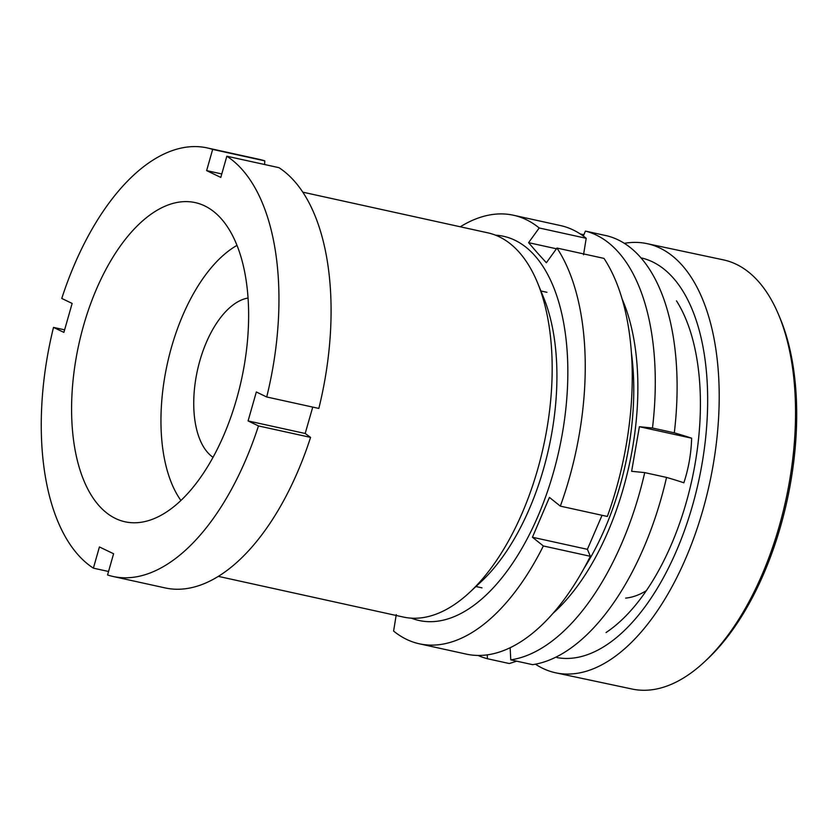 <?xml version="1.0" encoding="UTF-8"?>
<svg xmlns="http://www.w3.org/2000/svg" width="837" height="837" viewBox="0 0 837 837"><rect width="100%" height="100%" fill="white"/><g stroke="black" fill="none" stroke-linecap="round" stroke-linejoin="round"><path stroke-width="1.26" d="M537.553 282.812L543.485 297.229A180.802 92.08 102.4 0 1 543.631 468.584A180.802 92.08 102.4 0 1 480.898 581.935L469.473 592.533A196.695 100.168 -77.6 0 0 537.72 469.222A196.695 100.168 -77.6 0 0 537.553 282.812A196.695 100.168 -77.6 0 0 487.845 232.843L302.795 192.165M218.331 576.369L403.392 617.057A196.695 100.168 -77.6 0 0 469.473 592.533M83.606 325.405A163.403 83.219 102.4 0 1 195.199 202.596A163.403 83.219 102.4 0 1 236.62 398.967A163.403 83.219 102.4 0 1 125.027 521.786A163.403 83.219 102.4 0 1 83.606 325.405M108.548 571.493L93.388 568.156A219.388 111.729 102.4 0 1 53.505 327.393L63.894 332.383L72.139 303.433L61.76 298.443A219.388 111.729 102.4 0 1 207.21 147.919L259.334 159.375A219.388 111.729 102.4 0 1 264.785 160.861L212.671 149.404L206.624 170.612L221.784 173.95M207.21 147.919A219.388 111.729 102.4 0 1 212.671 149.404M266.71 396.979A219.388 111.729 102.4 0 0 226.837 156.216L278.951 167.672A219.388 111.729 102.4 0 1 318.834 408.435L266.71 396.979L256.331 391.988L248.087 420.938L305.181 433.482L310.579 437.385A219.388 111.729 102.4 0 1 165.13 587.919L113.005 576.463A219.388 111.729 102.4 0 1 107.554 574.967L113.591 553.759L99.425 546.948L93.388 568.156M264.618 164.512L264.785 160.861M310.579 437.385L258.466 425.928A219.388 111.729 102.4 0 1 113.005 576.463M258.466 425.928L248.087 420.938M226.837 156.216L220.801 177.423L206.624 170.612M312.745 407.096L305.181 433.482M64.616 329.841L53.505 327.393M535.439 664.18A219.388 111.049 -78 0 0 555.799 672.833L632.155 689.05A219.388 111.049 -78 0 0 704.587 661.743L707.317 659.19A215.601 109.134 -78 0 0 755.236 592.021A215.601 109.134 -78 0 0 779.854 317.683L778.4 314.241A219.388 111.049 -78 0 0 723.314 259.847L646.97 243.63A219.388 111.049 -78 0 0 624.371 243.337M704.587 661.743A219.388 111.049 -78 0 0 753.352 593.391A219.388 111.049 -78 0 0 778.4 314.241M625.647 598.11A133.439 67.546 -78 0 0 646.321 590.692M606.04 632.542A190.773 96.569 -78 0 0 663.72 560.936A190.773 96.569 -78 0 0 676.495 300.86M556.94 657.589A204.259 103.39 -78 0 0 668.365 568.25A204.259 103.39 -78 0 0 641.812 258.026M555.799 672.833A219.388 111.049 -78 0 0 676.997 577.174A219.388 111.049 -78 0 0 646.97 243.63M213.037 457.305A83.219 42.384 102.4 0 1 197.427 370.393A83.219 42.384 102.4 0 1 248.055 298.035M516.649 661.146A241.014 206.645 -87.2 0 1 509.273 663.532L487.437 658.729A219.388 111.729 102.4 0 1 478.084 655.455M622.111 298.955A196.695 100.168 102.4 0 1 553.006 613.343M644.72 472.612L631.632 471.304L639.395 426.713L691.634 438.19A135.699 116.353 -87.2 0 1 683.86 482.792A241.014 17.87 -170.1 0 0 666.545 477.414L644.72 472.612A219.388 111.729 102.4 0 1 510.769 659.859L510.151 647.723M691.634 438.19A241.014 17.87 -170.1 0 0 674.308 432.823A219.388 111.729 102.4 0 0 633.651 250.389A219.388 111.729 102.4 0 0 607.254 235.888L585.419 231.085A219.388 111.729 102.4 0 1 652.483 428.021L639.395 426.713M585.419 231.085L583.316 236.065M487.437 658.729L487.239 654.869M666.545 477.414A219.388 111.729 102.4 0 1 543.108 662.276A219.388 111.729 102.4 0 1 532.604 664.662L510.769 659.859M674.308 432.823L652.483 428.021M583.87 234.747L580.25 233.952M180.918 500.484A143.734 73.196 102.4 0 1 167.327 363.771A143.734 73.196 102.4 0 1 236.997 245.367M631.401 352.775A189.131 96.318 102.4 0 1 584.006 568.386M411.354 618.156A196.695 100.168 -77.6 0 0 547.68 490.9A196.695 100.168 -77.6 0 0 534.916 255.777A196.695 100.168 -77.6 0 0 495.546 235.176M460.287 226.785A219.388 111.729 102.4 0 1 513.5 215.245A219.388 111.729 102.4 0 1 539.206 227.978L528.586 242.667L537.187 252.648L546.362 262.745L556.971 248.055A219.388 111.729 102.4 0 1 560.34 506.134L549.428 497.408L532.437 537.249L543.349 545.965A219.388 111.729 102.4 0 1 419.295 643.789A219.388 111.729 102.4 0 1 393.599 631.056L396.267 614.62M583.535 254.751L586.203 238.304A219.388 111.729 -77.6 0 0 560.508 225.571L513.5 215.245M560.34 506.134L607.348 516.46A219.388 111.729 -77.6 0 0 603.979 258.392L556.971 248.055M419.295 643.789L466.303 654.115A219.388 111.729 -77.6 0 0 590.357 556.302L587.386 549.323L602.054 515.299M590.357 556.302L543.349 545.965M586.203 238.304L539.206 227.978M528.586 242.667L556.448 248.788M532.437 537.249L587.386 549.323M540.911 290.983L546.959 292.312M475.95 586.528L481.986 587.856"/></g></svg>
